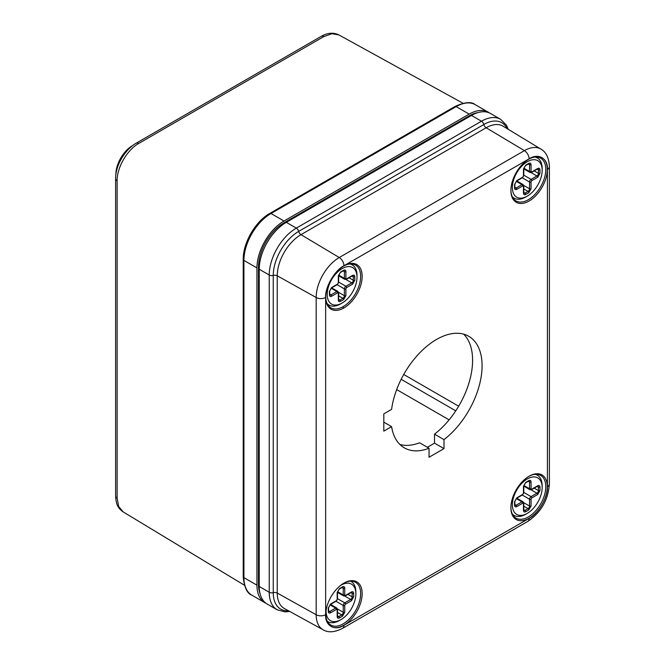 <?xml version="1.0" encoding="UTF-8"?>
<svg xmlns="http://www.w3.org/2000/svg" width="665" height="665" viewBox="0 0 665 665"><rect width="100%" height="100%" fill="white"/><g stroke="black" fill="none" stroke-linecap="round" stroke-linejoin="round"><path stroke-width="1" d="M472.566 358.302L472.566 362.309M266.05 603.296A38.296 22.111 -60 0 1 264.878 602.698A38.296 22.111 -60 0 1 256.948 585.167L256.948 267.928A38.296 22.111 -60 0 1 284.022 221.021L469.182 114.122A38.296 22.111 -60 0 1 488.326 112.227A38.296 22.111 -60 0 1 489.432 112.942M462.973 103.241L338.951 34.954L332.01 33.707L323.863 36.567L138.711 143.465C127.123 149.825 116.832 167.713 117.123 180.855L117.123 498.102L118.719 506.597L123.266 511.967L244.421 585.233M246.831 241.861L256.407 225.277M401.161 379.324L455.758 410.845M115.868 174.696A23.599 13.624 -60 0 1 132.559 145.577A23.599 13.624 -60 0 1 132.742 145.469M343.223 306.573L343.223 308.311M403.738 374.486L458.659 406.199M529.107 158.968A25.744 14.863 -60 0 1 547.312 169.484A25.744 14.863 -60 0 1 529.107 201.013A25.744 14.863 -60 0 1 510.903 190.498A25.744 14.863 -60 0 1 529.107 158.968L529.107 158.968M343.955 265.867A25.744 14.863 -60 0 1 362.159 276.382A25.744 14.863 -60 0 1 343.955 307.912A25.744 14.863 -60 0 1 325.742 297.396A25.744 14.863 -60 0 1 343.946 265.867A25.744 14.863 -60 0 1 343.955 265.867M343.955 583.114A25.744 14.863 -60 0 1 362.159 593.621A25.744 14.863 -60 0 1 343.955 625.15A25.744 14.863 -60 0 1 325.742 614.643A25.744 14.863 -60 0 1 343.946 583.114A25.744 14.863 -60 0 1 343.955 583.114M529.107 476.215A25.744 14.863 -60 0 1 547.312 486.722A25.744 14.863 -60 0 1 529.107 518.251A25.744 14.863 -60 0 1 510.903 507.744A25.744 14.863 -60 0 1 529.107 476.215L529.107 476.215M383.813 431.128L383.813 413.871L391.594 409.374A64.414 37.19 -60 0 1 422.616 350.006A64.414 37.19 -60 0 1 468.734 336.274A64.414 37.19 -60 0 1 479.906 383.082A64.414 37.19 -60 0 1 444.004 439.632L444.004 448.617L429.058 457.246L429.058 448.26A64.414 37.19 -60 0 1 404.32 447.844A64.414 37.19 -60 0 1 391.594 426.631L383.813 431.128M510.903 190.057A24.672 14.248 120 0 0 516.015 200.921A24.672 14.248 120 0 0 535.026 194.313A24.672 14.248 120 0 0 545.79 169.484A24.672 14.248 120 0 0 540.687 158.187A24.672 14.248 120 0 0 528.725 159.193M325.75 296.956A24.672 14.248 120 0 0 330.854 307.82A24.672 14.248 120 0 0 343.19 306.598A24.672 14.248 120 0 0 360.638 276.382A24.672 14.248 120 0 0 355.526 265.086A24.672 14.248 120 0 0 343.564 266.091M325.75 614.194A24.672 14.248 120 0 0 330.854 625.058A24.672 14.248 120 0 0 349.865 618.45A24.672 14.248 120 0 0 360.638 593.621A24.672 14.248 120 0 0 355.526 582.324A24.672 14.248 120 0 0 343.564 583.338M510.903 507.295A24.672 14.248 120 0 0 516.015 518.16A24.672 14.248 120 0 0 528.351 516.938A24.672 14.248 120 0 0 545.79 486.722A24.672 14.248 120 0 0 540.687 475.425A24.672 14.248 120 0 0 528.725 476.439M383.813 422.134L391.594 426.631M399.931 444.503A64.414 37.19 120 0 0 419.573 442.782L429.058 448.26M427.362 447.279L434.519 443.148L444.004 448.617M434.519 443.148L434.519 434.154L444.004 439.632M434.519 434.154A64.414 37.19 120 0 0 463.646 334.146M288.46 610.761A35.943 20.748 -60 0 1 273.257 592.665L273.257 275.418A35.943 20.748 -60 0 1 298.676 231.403L483.829 124.505A3.541 2.045 -120 0 0 481.468 121.221A38.296 22.111 120 0 1 500.62 119.326L490.604 113.54A38.296 22.111 120 0 0 471.46 115.436L286.299 222.334A38.296 22.111 120 0 0 259.225 269.242L259.225 586.48A38.296 22.111 120 0 0 267.155 604.011L277.164 609.797L285.119 611.891L289.666 611.418M260.007 593.504A36.151 20.873 -60 0 1 258.469 584.294L258.469 267.047A36.151 20.873 -60 0 1 284.03 222.775L469.182 115.876A36.151 20.873 -60 0 1 477.927 112.609M349.99 263.972A23.225 13.408 -60 0 1 352.201 264.836A23.225 13.408 -60 0 1 357.014 275.468L357.014 277.222A21.081 12.17 -60 0 1 342.109 303.032A21.081 12.17 -60 0 1 327.205 294.429A21.081 12.17 -60 0 1 342.109 268.618A21.081 12.17 -60 0 1 357.014 277.222M342.109 303.032L340.588 303.913A23.225 13.408 -60 0 1 328.976 305.06A23.225 13.408 -60 0 1 327.122 303.581M343.622 270.281C345.002 269.649 345.758 270.09 345.9 271.594L345.9 278.377A1.072 0.623 120 0 0 346.656 278.818L352.533 275.426C353.913 274.795 354.669 275.235 354.811 276.74L354.811 280.239L352.533 284.188L346.656 287.579A1.072 0.623 120 0 0 345.9 288.893L345.9 295.676L343.622 299.616L340.588 301.37C339.216 302.001 338.46 301.561 338.319 300.056L338.319 293.273A1.072 0.623 120 0 0 337.554 292.833L331.677 296.224C330.306 296.856 329.549 296.415 329.408 294.911L329.408 291.411L331.677 287.463L337.554 284.071A1.072 0.623 120 0 0 338.319 282.758L338.319 275.975L340.588 272.035L343.622 270.281A1.072 0.623 60 0 1 343.406 270.771L343.938 270.613A2.145 1.239 -60 0 1 344.387 271.594L344.387 278.377A1.072 0.623 -0 0 0 345.9 278.377M535.15 474.32A23.225 13.408 -60 0 1 537.362 475.176A23.225 13.408 -60 0 1 542.166 485.807L542.166 487.561A21.081 12.17 -60 0 1 527.262 513.38A21.081 12.17 -60 0 1 512.358 504.777A21.081 12.17 -60 0 1 527.262 478.958A21.081 12.17 -60 0 1 542.166 487.561M527.262 513.38L525.749 514.253A23.225 13.408 -60 0 1 514.136 515.408A23.225 13.408 -60 0 1 512.283 513.92M528.783 480.62C530.155 479.997 530.911 480.429 531.052 481.934L531.052 488.725A1.072 0.623 120 0 0 531.817 489.157L537.694 485.766C539.066 485.142 539.822 485.575 539.963 487.079L539.963 490.587L537.694 494.527L531.817 497.919A1.072 0.623 120 0 0 531.052 499.232L531.052 506.023L528.783 509.964L525.749 511.709C524.369 512.341 523.613 511.9 523.471 510.396L523.471 503.613A1.072 0.623 120 0 0 522.715 503.172L516.838 506.572C515.458 507.195 514.702 506.763 514.56 505.25L514.56 501.751L516.838 497.811L522.715 494.419A1.072 0.623 120 0 0 523.471 493.106L523.471 486.315L525.749 482.374L528.783 480.62A1.072 0.623 60 0 1 528.559 481.111L529.091 480.953A2.145 1.239 -60 0 1 529.539 481.934L529.539 488.725A1.072 0.623 -0 0 0 531.052 488.725M535.15 157.073A23.225 13.408 -60 0 1 537.362 157.938A23.225 13.408 -60 0 1 542.166 168.569L542.166 170.323A21.081 12.17 -60 0 1 527.262 196.133A21.081 12.17 -60 0 1 512.358 187.53A21.081 12.17 -60 0 1 527.262 161.72A21.081 12.17 -60 0 1 542.166 170.323M527.262 196.133L525.749 197.015A23.225 13.408 -60 0 1 514.136 198.162A23.225 13.408 -60 0 1 512.283 196.682M528.783 163.382C530.155 162.75 530.911 163.191 531.052 164.696L531.052 171.479A1.072 0.623 120 0 0 531.817 171.919L537.694 168.528C539.066 167.896 539.822 168.336 539.963 169.841L539.963 173.341L537.694 177.289L531.817 180.681A1.072 0.623 120 0 0 531.052 181.994L531.052 188.777L528.783 192.717L525.749 194.471C524.369 195.103 523.613 194.662 523.471 193.158L523.471 186.375A1.072 0.623 120 0 0 522.715 185.934L516.838 189.326C515.458 189.957 514.702 189.517 514.56 188.012L514.56 184.513L516.838 180.564L522.715 177.173A1.072 0.623 120 0 0 523.471 175.859L523.471 169.076L525.749 165.136L528.783 163.382A1.072 0.623 60 0 1 528.559 163.873L529.091 163.715A2.145 1.239 -60 0 1 529.539 164.696L529.539 171.479A1.072 0.623 -0 0 0 531.052 171.479M351.062 581.418L350.638 581.177A23.225 13.408 -60 0 1 351.062 581.418A23.225 13.408 -60 0 1 355.875 592.05L355.875 593.803A21.081 12.17 -60 0 1 340.97 619.622A21.081 12.17 -60 0 1 326.074 610.495M340.97 619.622L339.449 620.495A23.225 13.408 -60 0 1 327.837 621.65A23.225 13.408 -60 0 1 327.404 621.376M340.522 585.466A21.081 12.17 -60 0 1 355.875 593.803M342.483 586.863C343.863 586.239 344.62 586.671 344.761 588.176L344.761 594.967A1.072 0.623 120 0 0 345.517 595.399L351.394 592.008C352.774 591.376 353.531 591.817 353.672 593.321L353.672 596.829L351.394 600.769L345.517 604.161A1.072 0.623 120 0 0 344.761 605.474L344.761 612.265L342.483 616.206L339.449 617.951C338.078 618.583 337.321 618.142 337.18 616.638L337.18 609.855A1.072 0.623 120 0 0 336.415 609.414L330.538 612.806C329.167 613.438 328.41 613.005 328.269 611.492L328.269 607.993L330.538 604.053L336.415 600.661A1.072 0.623 120 0 0 337.18 599.348L337.18 592.557L339.449 588.616L342.483 586.863A1.072 0.623 60 0 1 342.267 587.353L342.799 587.195A2.145 1.239 -60 0 1 343.248 588.176L343.248 594.967A1.072 0.623 -0 0 0 344.761 594.967M243.964 257.089L243.964 256.557M123.266 511.967C120.731 510.163 119.16 508.592 118.536 507.279C116.849 505.092 115.876 501.31 115.61 495.949L115.61 495.949A5.362 3.101 -0 0 0 117.123 498.102M115.61 495.949L115.61 178.702A5.362 3.101 0 0 0 117.123 180.855M115.61 178.702C115.469 165.144 125.078 149.625 136.084 143.233L136.084 143.233A5.362 3.101 60 0 1 138.711 143.465M136.084 143.233L321.245 36.334A5.362 3.101 60 0 1 323.863 36.567M488.326 112.227L475.3 104.704A38.296 22.111 120 0 0 456.157 106.608L271.004 213.507A38.296 22.111 120 0 0 243.922 260.406L243.922 577.644A38.296 22.111 120 0 0 251.852 595.175L264.878 602.698M469.182 114.122L456.157 106.608A2.361 1.363 60 0 0 454.976 106.491C464.644 102.053 471.419 101.454 475.3 104.704M284.022 221.021L271.004 213.507A2.361 1.363 60 0 0 269.824 213.39L454.976 106.491M256.948 267.928L243.922 260.406A2.361 1.363 180 0 1 243.232 259.441C242.916 243.041 255.46 221.312 269.824 213.39M256.948 585.167L243.922 577.644A2.361 1.363 180 0 1 243.232 576.688L243.232 259.441M449.116 419.856L396.681 389.582M529.107 518.368C538.201 514.028 548.201 496.713 547.411 486.664L547.411 169.425C548.201 158.47 538.201 152.692 529.107 158.852L343.955 265.751C334.861 270.098 324.861 287.413 325.651 297.454L325.651 614.701C324.861 625.657 334.852 631.426 343.955 625.266L529.107 518.368A6.758 3.899 60 0 1 527.711 521.46C541.011 512.449 548.243 499.93 549.39 483.904L549.39 166.666A6.758 3.899 180 0 1 547.411 169.425M547.411 486.664A6.758 3.899 -0 0 0 549.39 483.904M343.955 625.266A6.758 3.899 60 0 1 342.55 628.359L527.711 521.46M325.651 614.701A6.758 3.899 180 0 1 316.174 614.743A32.643 18.844 120 0 0 323.14 629.805C328.236 632.856 334.711 632.373 342.55 628.359M325.651 297.454A6.758 3.899 180 0 1 316.174 297.504L316.174 614.743L277.238 593.039A33.583 19.393 120 0 0 284.404 608.533L323.14 629.805M343.955 265.751A6.758 3.899 -120 0 0 339.258 257.53A32.643 18.844 120 0 0 316.174 297.504L277.238 275.8L277.238 593.039A3.541 2.045 180 0 0 273.257 592.665A3.541 2.045 180 0 1 269.234 592.266A38.296 22.111 120 0 0 277.164 609.797M529.107 158.852A6.758 3.899 -120 0 0 524.411 150.631L339.258 257.53L300.987 234.662A33.583 19.393 120 0 0 277.238 275.8A3.541 2.045 180 0 0 273.257 275.418A3.541 2.045 180 0 1 269.234 275.019L269.234 592.266L259.225 586.48M549.39 166.666C548.941 157.863 546.123 152.019 540.936 149.126A32.643 18.844 120 0 0 524.411 150.631L486.148 127.763L300.987 234.662A3.541 2.045 -120 0 1 298.676 231.403A3.541 2.045 -120 0 0 296.316 228.12A38.296 22.111 120 0 0 269.234 275.019L259.225 269.242M540.936 149.126L503.147 126.225A33.583 19.393 120 0 0 486.148 127.763A3.541 2.045 -120 0 1 483.829 124.505A35.943 20.748 -60 0 1 507.104 128.619M471.46 115.436L481.468 121.221L296.316 228.12L286.299 222.334M259.225 584.735L258.469 584.294M469.182 115.876L469.939 116.317M284.828 223.241L284.03 222.775M258.469 267.047L259.267 267.513M345.9 271.594A1.072 0.623 180 0 1 344.387 271.594L343.182 270.896M340.588 272.035A1.072 0.623 60 0 1 340.372 272.525L343.406 270.771M338.319 275.975A1.072 0.623 0 0 0 338.626 275.534L340.372 272.525M338.319 282.758A1.072 0.623 -0 0 0 338.626 282.326L338.626 275.534M331.677 287.463A1.072 0.623 60 0 1 331.461 287.962L337.338 284.562A1.072 0.623 -120 0 0 337.554 284.071M329.408 291.411A1.072 0.623 0 0 0 329.715 290.971L331.461 287.962M329.408 294.911A1.072 0.623 -0 0 0 329.715 294.47L329.715 290.971M331.677 296.224A1.072 0.623 -120 0 0 330.921 294.911A2.145 1.239 -60 0 1 329.848 295.019L329.715 294.47M337.554 292.833A1.072 0.623 -120 0 0 336.798 291.519L330.921 294.911L329.715 294.221M338.319 300.056A1.072 0.623 -0 0 0 338.626 299.616L338.626 292.833A1.072 0.623 180 0 1 338.319 293.273L338.319 299.184M331.087 288.219L336.798 291.519A2.145 1.239 -60 0 1 337.87 291.411L338.626 292.833M340.588 301.37A1.072 0.623 -120 0 0 339.832 300.056A2.145 1.239 -60 0 1 338.759 300.164L338.626 299.616M343.622 299.616A1.072 0.623 -120 0 0 342.866 298.302L339.832 300.056L338.626 299.358M345.9 295.676A1.072 0.623 180 0 1 344.387 295.676A2.145 1.239 -60 0 1 342.866 298.302L338.626 295.859M345.9 288.893A1.072 0.623 180 0 1 344.387 288.893L344.387 295.676L338.56 292.317M337.113 284.695L344.387 288.893A2.145 1.239 -60 0 1 345.9 286.266A1.072 0.623 60 0 1 346.656 287.579M352.533 284.188A1.072 0.623 -120 0 0 351.777 282.874L345.9 286.266L338.626 282.068M354.811 280.239A1.072 0.623 180 0 1 353.298 280.239A2.145 1.239 -60 0 1 351.777 282.874L345.95 279.508M354.811 276.74A1.072 0.623 180 0 1 353.298 276.74L353.298 280.239L349.059 277.795M352.533 275.426A1.072 0.623 60 0 1 352.317 275.917L352.849 275.759A2.145 1.239 -60 0 1 353.298 276.74L352.093 276.041M346.656 278.818A1.072 0.623 60 0 1 346.44 279.308L352.317 275.917M338.626 275.784L344.827 279.366A2.145 1.239 -60 0 1 344.387 278.377L338.676 275.086M531.052 481.934A1.072 0.623 180 0 1 529.539 481.934L528.334 481.244M525.749 482.374A1.072 0.623 60 0 1 525.525 482.865L528.559 481.111M523.471 486.315A1.072 0.623 0 0 0 523.787 485.882L525.525 482.865M523.471 493.106A1.072 0.623 -0 0 0 523.787 492.665L523.787 485.882M516.838 497.811A1.072 0.623 60 0 1 516.614 498.301L522.49 494.91A1.072 0.623 -120 0 0 522.715 494.419M514.56 501.751A1.072 0.623 0 0 0 514.876 501.31L516.614 498.301M514.56 505.25A1.072 0.623 -0 0 0 514.876 504.818L514.876 501.31M516.838 506.572A1.072 0.623 -120 0 0 516.073 505.25A2.145 1.239 -60 0 1 515.001 505.358L514.876 504.818M522.715 503.172A1.072 0.623 -120 0 0 521.95 501.859L516.073 505.25L514.876 504.56M523.471 510.396A1.072 0.623 -0 0 0 523.787 509.964L523.787 503.172A1.072 0.623 180 0 1 523.471 503.613M516.248 498.567L521.95 501.859A2.145 1.239 -60 0 1 523.023 501.751L523.787 503.172M525.749 511.709A1.072 0.623 -120 0 0 524.984 510.396A2.145 1.239 -60 0 1 523.912 510.504L523.787 509.964M528.783 509.964A1.072 0.623 -120 0 0 528.018 508.65L524.984 510.396L523.787 509.706M531.052 506.023A1.072 0.623 180 0 1 529.539 506.023A2.145 1.239 -60 0 1 528.018 508.65L523.787 506.198M531.052 499.232A1.072 0.623 180 0 1 529.539 499.232L529.539 506.023L523.712 502.657M522.266 495.034L529.539 499.232A2.145 1.239 -60 0 1 531.052 496.605A1.072 0.623 60 0 1 531.817 497.919M537.694 494.527A1.072 0.623 -120 0 0 536.929 493.214L531.052 496.605L523.787 492.408M539.963 490.587A1.072 0.623 180 0 1 538.451 490.587A2.145 1.239 -60 0 1 536.929 493.214L531.111 489.847M539.963 487.079A1.072 0.623 180 0 1 538.451 487.079L538.451 490.587L534.211 488.135M537.694 485.766A1.072 0.623 60 0 1 537.47 486.256L538.002 486.098A2.145 1.239 -60 0 1 538.451 487.079L537.245 486.389M531.817 489.157A1.072 0.623 60 0 1 531.593 489.656L537.47 486.256M523.787 486.123L529.98 489.706A2.145 1.239 -60 0 1 529.539 488.725L523.829 485.425M531.052 164.696A1.072 0.623 180 0 1 529.539 164.696L528.334 163.997M525.749 165.136A1.072 0.623 60 0 1 525.525 165.627L528.559 163.873M523.471 169.076A1.072 0.623 0 0 0 523.787 168.636L525.525 165.627M523.471 175.859A1.072 0.623 -0 0 0 523.787 175.427L523.787 168.636M516.838 180.564A1.072 0.623 60 0 1 516.614 181.063L522.49 177.663A1.072 0.623 -120 0 0 522.715 177.173M514.56 184.513A1.072 0.623 0 0 0 514.876 184.072L516.614 181.063M514.56 188.012A1.072 0.623 -0 0 0 514.876 187.572L514.876 184.072M516.838 189.326A1.072 0.623 -120 0 0 516.073 188.012A2.145 1.239 -60 0 1 515.001 188.12L514.876 187.572M522.715 185.934A1.072 0.623 -120 0 0 521.95 184.621L516.073 188.012L514.876 187.322M523.471 193.158A1.072 0.623 -0 0 0 523.787 192.717L523.787 185.934A1.072 0.623 180 0 1 523.471 186.375M516.248 181.321L521.95 184.621A2.145 1.239 -60 0 1 523.023 184.513L523.787 185.934M525.749 194.471A1.072 0.623 -120 0 0 524.984 193.158A2.145 1.239 -60 0 1 523.912 193.266L523.787 192.717M528.783 192.717A1.072 0.623 -120 0 0 528.018 191.404L524.984 193.158L523.787 192.459M531.052 188.777A1.072 0.623 180 0 1 529.539 188.777A2.145 1.239 -60 0 1 528.018 191.404L523.787 188.96M531.052 181.994A1.072 0.623 180 0 1 529.539 181.994L529.539 188.777L523.712 185.419M522.266 177.796L529.539 181.994A2.145 1.239 -60 0 1 531.052 179.367A1.072 0.623 60 0 1 531.817 180.681M537.694 177.289A1.072 0.623 -120 0 0 536.929 175.976L531.052 179.367L523.787 175.169M539.963 173.341A1.072 0.623 180 0 1 538.451 173.341A2.145 1.239 -60 0 1 536.929 175.976L531.111 172.609M539.963 169.841A1.072 0.623 180 0 1 538.451 169.841L538.451 173.341L534.211 170.897M537.694 168.528A1.072 0.623 60 0 1 537.47 169.018L538.002 168.86A2.145 1.239 -60 0 1 538.451 169.841L537.245 169.143M531.817 171.919A1.072 0.623 60 0 1 531.593 172.41L537.47 169.018M523.787 168.885L529.98 172.468A2.145 1.239 -60 0 1 529.539 171.479L523.829 168.187M344.761 588.176A1.072 0.623 180 0 1 343.248 588.176L342.043 587.486M339.449 588.616A1.072 0.623 60 0 1 339.233 589.107L342.267 587.353M337.18 592.557A1.072 0.623 0 0 0 337.488 592.116L339.233 589.107M337.18 599.348A1.072 0.623 -0 0 0 337.488 598.907L337.488 592.116M330.538 604.053A1.072 0.623 60 0 1 330.322 604.543L336.199 601.152A1.072 0.623 -120 0 0 336.415 600.661M328.269 607.993A1.072 0.623 0 0 0 328.577 607.552L330.322 604.543M328.269 611.492A1.072 0.623 -0 0 0 328.577 611.06L328.577 607.552M330.538 612.806A1.072 0.623 -120 0 0 329.782 611.492A2.145 1.239 -60 0 1 328.709 611.601L328.577 611.06M336.415 609.414A1.072 0.623 -120 0 0 335.659 608.101L329.782 611.492L328.577 610.803M337.18 616.638A1.072 0.623 -0 0 0 337.488 616.206L337.488 609.414A1.072 0.623 180 0 1 337.18 609.855M329.948 604.809L335.659 608.101A2.145 1.239 -60 0 1 336.731 607.993L337.488 609.414M339.449 617.951A1.072 0.623 -120 0 0 338.693 616.638A2.145 1.239 -60 0 1 337.621 616.746L337.488 616.206M342.483 616.206A1.072 0.623 -120 0 0 341.727 614.892L338.693 616.638L337.488 615.948M344.761 612.265A1.072 0.623 180 0 1 343.248 612.265A2.145 1.239 -60 0 1 341.727 614.892L337.488 612.44M344.761 605.474A1.072 0.623 180 0 1 343.248 605.474L343.248 612.265L337.421 608.899M335.975 601.276L343.248 605.474A2.145 1.239 -60 0 1 344.761 602.847A1.072 0.623 60 0 1 345.517 604.161M351.394 600.769A1.072 0.623 -120 0 0 350.638 599.456L344.761 602.847L337.488 598.65M353.672 596.829A1.072 0.623 180 0 1 352.159 596.829A2.145 1.239 -60 0 1 350.638 599.456L344.811 596.089M353.672 593.321A1.072 0.623 180 0 1 352.159 593.321L352.159 596.829L347.92 594.377M351.394 592.008A1.072 0.623 60 0 1 351.178 592.498L351.71 592.34A2.145 1.239 -60 0 1 352.159 593.321L350.954 592.631M345.517 595.399A1.072 0.623 60 0 1 345.301 595.89L351.178 592.498M337.488 592.365L343.689 595.948A2.145 1.239 -60 0 1 343.248 594.967L337.537 591.667M321.245 36.334C327.612 32.743 333.514 32.277 338.951 34.954M243.232 576.688C244.221 587.278 247.097 593.438 251.852 595.175M500.62 119.326L506.414 125.161L508.276 129.334M327.413 304.163L328.976 305.06M350.638 263.938L352.201 264.836M337.338 284.562L338.626 282.326M344.827 279.366L346.44 279.308M331.669 287.837L337.87 291.411M512.574 514.502L514.136 515.408M535.799 474.278L537.362 475.176M522.49 494.91L523.787 492.665M529.98 489.706L531.593 489.656M516.83 498.176L523.023 501.751M512.574 197.264L514.136 198.162M535.799 157.04L537.362 157.938M522.49 177.663L523.787 175.427M529.98 172.468L531.593 172.41M516.83 180.938L523.023 184.513M327.413 621.401L327.837 621.65M336.199 601.152L337.488 598.907M343.689 595.948L345.301 595.89M330.538 604.418L336.731 607.993"/></g></svg>
